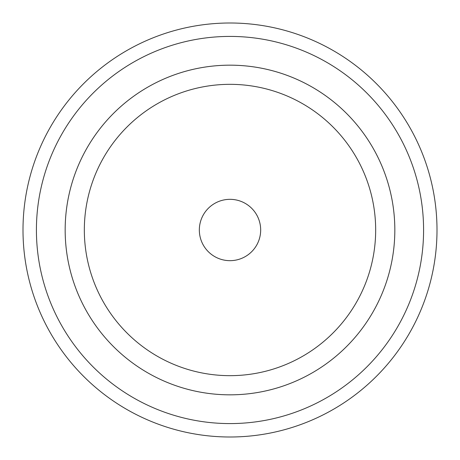 <?xml version="1.0" encoding="UTF-8"?>
<svg xmlns="http://www.w3.org/2000/svg" width="460" height="460" viewBox="0 0 460 460"><rect width="100%" height="100%" fill="white"/><g stroke="black" fill="none" stroke-linecap="round" stroke-linejoin="round"><path stroke-width="0.69" d="M230 394.835A164.835 164.835 0 0 1 87.251 147.585A164.835 164.835 0 0 1 372.749 147.585A164.835 164.835 0 0 1 230 394.835M230 36.415A193.585 193.585 0 0 1 423.585 230A193.585 193.585 0 0 1 230 423.585A193.585 193.585 0 0 1 36.415 230A193.585 193.585 0 0 1 230 36.415M230 437A207 207 0 0 1 23 230A207 207 0 0 1 230 23A207 207 0 0 1 437 230A207 207 0 0 1 230 437M65.165 230A164.835 164.835 0 0 0 312.415 372.749A164.835 164.835 0 0 0 312.415 87.251A164.835 164.835 0 0 0 65.165 230M84.335 230A145.665 145.665 0 0 0 302.835 356.149A145.665 145.665 0 0 0 302.835 103.851A145.665 145.665 0 0 0 84.335 230M199.335 230A30.665 30.665 0 0 0 245.335 256.559A30.665 30.665 0 0 0 245.335 203.441A30.665 30.665 0 0 0 199.335 230"/></g></svg>
